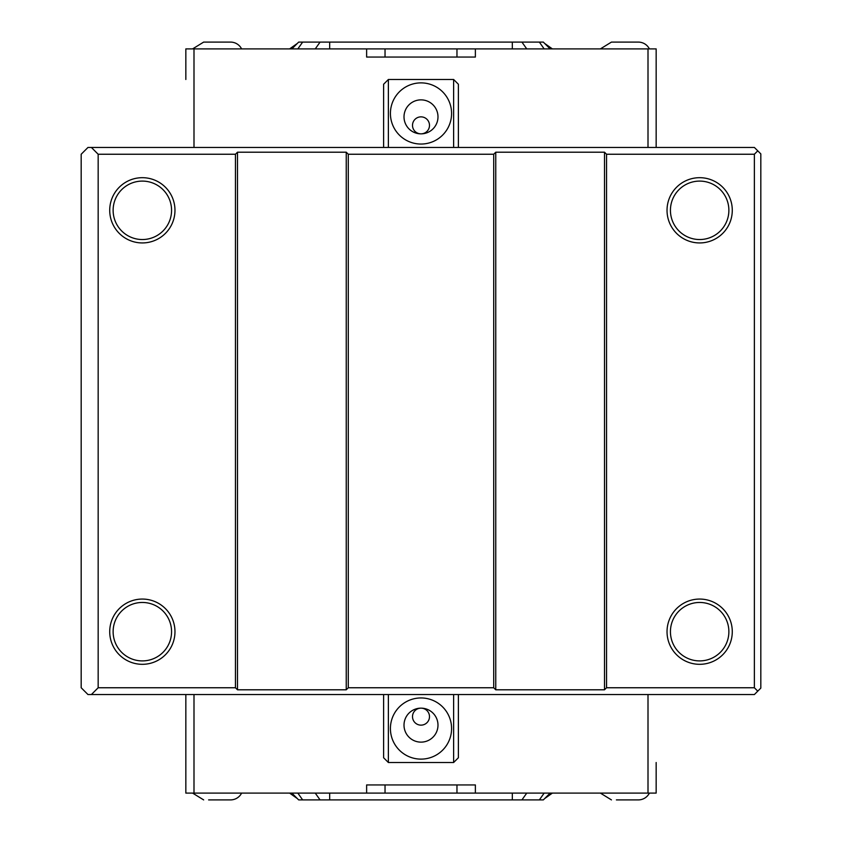 <?xml version="1.0" encoding="UTF-8"?>
<svg xmlns="http://www.w3.org/2000/svg" width="842" height="842" viewBox="0 0 842 842"><rect width="100%" height="100%" fill="white"/><g stroke="black" fill="none" stroke-linecap="round" stroke-linejoin="round"><path stroke-width="1.26" d="M757.758 691.156L754.369 694.555L91.378 694.555L98.167 687.756L235.455 687.756L237.497 689.798L346.241 689.798L348.283 687.756L493.717 687.756L495.759 689.798L604.503 689.798L606.545 687.756L754.369 687.756L757.758 691.156L760.821 688.103L760.821 153.897L754.369 147.445L388.373 147.445L388.373 79.485L383.615 84.242L383.615 147.445M458.385 147.445L458.385 84.242L453.627 79.485L453.627 147.445M388.373 79.485L453.627 79.485M453.627 694.555L453.627 762.515L458.385 757.758L458.385 694.555M383.615 694.555L383.615 757.758L388.373 762.515L453.627 762.515M429.494 125.353A8.494 8.494 0 0 1 421 133.846A8.494 8.494 0 0 1 412.506 125.353A8.494 8.494 0 0 1 421 116.859A8.494 8.494 0 0 1 429.494 125.353M429.494 716.647A8.494 8.494 0 0 1 421 725.141A8.494 8.494 0 0 1 412.506 716.647A8.494 8.494 0 0 1 421 708.154A8.494 8.494 0 0 1 429.494 716.647M437.987 725.141A16.987 16.987 0 0 1 412.506 739.855A16.987 16.987 0 0 1 412.506 710.427A16.987 16.987 0 0 1 437.987 725.141M437.987 116.859A16.987 16.987 0 0 1 412.506 131.573A16.987 16.987 0 0 1 412.506 102.145A16.987 16.987 0 0 1 437.987 116.859M390.414 728.541A30.586 30.586 0 0 1 436.293 702.049A30.586 30.586 0 0 1 436.293 755.021A30.586 30.586 0 0 1 390.414 728.541M390.414 113.459A30.586 30.586 0 0 1 436.293 86.979A30.586 30.586 0 0 1 436.293 139.951A30.586 30.586 0 0 1 390.414 113.459M446.144 57.056L456.964 57.056L456.964 48.899L656.16 48.899L656.16 113.459M475.372 48.899L475.372 57.056L366.628 57.056L366.628 48.899L385.036 48.899L385.036 57.056L395.856 57.056M185.84 57.056L185.84 48.899L366.628 48.899M388.373 147.445L87.978 147.445L81.179 154.244L81.179 687.756L87.978 694.555L91.378 694.555M366.628 793.101L366.628 784.944L475.372 784.944L475.372 793.101L185.84 793.101L185.84 694.555L185.84 793.101M656.16 784.944L656.16 793.101L475.372 793.101M388.373 694.555L388.373 762.515M456.964 48.899L385.036 48.899M297.289 43.468L289.616 48.899M289.616 793.101L297.289 798.532M456.964 793.101L456.964 784.944L385.036 784.944L385.036 793.101M543.332 42.1L550.131 48.899L543.332 42.1L298.668 42.1L291.869 48.899L298.668 42.1M544.711 43.468L552.384 48.899M315.255 793.101L320.065 799.9L521.935 799.9L526.745 793.101M320.065 799.9L302.646 799.9L297.836 793.101M298.668 799.9L291.869 793.101L298.668 799.9L302.646 799.9M544.164 793.101L539.354 799.9L543.332 799.9L550.131 793.101L543.332 799.9M539.354 799.9L521.935 799.9M552.384 793.101L544.711 798.532M192.607 48.899L203.648 42.1L230.561 42.1A12.367 12.367 0 0 1 241.612 48.899M241.612 793.101A12.367 12.367 0 0 1 230.561 799.9L225.603 799.9M208.616 799.9L230.561 799.9M600.388 48.899L611.439 42.1L638.352 42.1A12.367 12.367 0 0 1 649.393 48.899M649.393 793.101A12.367 12.367 0 0 1 638.352 799.9L633.384 799.9M616.397 799.9L638.352 799.9M185.84 48.899L185.84 79.485M185.84 728.541L185.84 762.515M656.16 762.515L656.16 793.101M656.16 147.445L656.16 48.899M142.351 239.538A29.228 29.228 0 0 1 117.038 195.702A29.228 29.228 0 0 1 167.653 195.702A29.228 29.228 0 0 1 142.351 239.538M142.351 242.938A32.627 32.627 0 0 1 114.091 193.997A32.627 32.627 0 0 1 170.6 193.997A32.627 32.627 0 0 1 142.351 242.938M142.351 602.462A29.228 29.228 0 0 0 117.038 646.298A29.228 29.228 0 0 0 167.653 646.298A29.228 29.228 0 0 0 142.351 602.462M142.351 599.062A32.627 32.627 0 0 1 170.6 648.003A32.627 32.627 0 0 1 114.091 648.003A32.627 32.627 0 0 1 142.351 599.062M699.649 239.538A29.228 29.228 0 0 1 674.347 195.702A29.228 29.228 0 0 1 724.962 195.702A29.228 29.228 0 0 1 699.649 239.538M699.649 242.938A32.627 32.627 0 0 1 671.4 193.997A32.627 32.627 0 0 1 727.909 193.997A32.627 32.627 0 0 1 699.649 242.938M699.649 602.462A29.228 29.228 0 0 0 674.347 646.298A29.228 29.228 0 0 0 724.962 646.298A29.228 29.228 0 0 0 699.649 602.462M699.649 599.062A32.627 32.627 0 0 1 727.909 648.003A32.627 32.627 0 0 1 671.4 648.003A32.627 32.627 0 0 1 699.649 599.062M757.758 150.844L754.369 154.244L606.545 154.244L604.503 152.202L495.759 152.202L493.717 154.244L348.283 154.244L346.241 152.202L237.497 152.202L235.455 154.244L98.167 154.244L91.378 147.445M493.717 154.244L493.717 687.756M495.759 152.202L495.759 689.798M348.283 154.244L348.283 687.756M346.241 152.202L346.241 689.798M237.497 152.202L237.497 689.798M754.369 154.244L754.369 687.756M235.455 154.244L235.455 687.756M98.167 154.244L98.167 687.756M604.503 152.202L604.503 689.798M606.545 154.244L606.545 687.756M648.003 147.445L648.003 48.899M193.997 147.445L193.997 48.899M193.997 694.555L193.997 793.101M648.003 694.555L648.003 793.101M320.065 42.1L315.255 48.899M329.675 42.1L329.675 48.899M297.836 48.899L302.646 42.1M539.354 42.1L544.164 48.899M526.745 48.899L521.935 42.1M512.325 42.1L512.325 48.899M329.675 793.101L329.675 799.9M512.325 793.101L512.325 799.9M192.607 793.101L203.648 799.9M600.388 793.101L611.439 799.9"/></g></svg>
